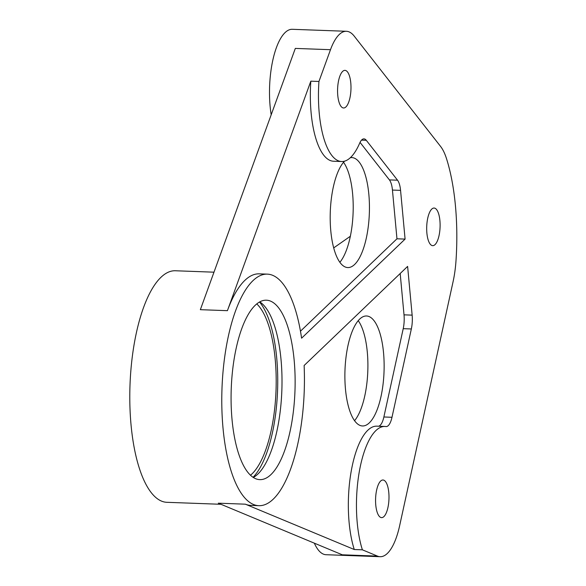 <?xml version="1.0" encoding="UTF-8"?>
<svg xmlns="http://www.w3.org/2000/svg" width="586" height="586" viewBox="0 0 586 586"><rect width="100%" height="100%" fill="white"/><g stroke="black" fill="none" stroke-linecap="round" stroke-linejoin="round"><path stroke-width="0.88" d="M253.071 477.304A94.126 33.424 92.1 0 0 277.566 390.444A94.126 33.424 92.1 0 0 259.51 302.017M250.486 475.231A89.783 31.886 92.1 0 0 276.028 390.386A89.783 31.886 92.1 0 0 256.785 303.9M259.766 301.871A89.783 31.886 -87.9 0 1 281.844 390.598A89.783 31.886 -87.9 0 1 253.32 477.465M232.049 419.649A89.783 31.886 -87.9 0 1 266.403 300.193A89.783 31.886 -87.9 0 1 295.051 375.406A89.783 31.886 -87.9 0 1 270.959 474.572A89.783 31.886 -87.9 0 1 259.81 479.634A89.783 31.886 -87.9 0 1 232.049 419.649M300.464 331.2L396.964 238.795L405.087 239.095L301.592 338.188A115.845 41.137 92.1 0 0 267.355 274.138A115.845 41.137 92.1 0 0 221.991 388.401A115.845 41.137 92.1 0 0 258.851 505.681A115.845 41.137 92.1 0 0 304.127 365.503L407.614 266.403L412.141 315.136A17.375 6.168 92.1 0 1 411.335 328.966L391.99 417.283A17.375 6.168 92.1 0 1 386.152 426.571A17.375 6.168 92.1 0 1 385.918 426.549A72.408 25.711 -87.9 0 0 384.936 426.462A72.408 25.711 -87.9 0 0 359.496 470.58A72.408 25.711 -87.9 0 0 362.39 549.822L354.274 549.522A72.408 25.711 -87.9 0 1 351.38 470.287A72.408 25.711 -87.9 0 1 376.82 426.161L384.936 426.462M258.851 505.681L250.735 505.381A115.845 41.137 -87.9 0 1 245.358 504.18L354.274 549.522M378.571 426.227A17.375 6.168 92.1 0 0 383.874 416.983L403.219 328.673A17.375 6.168 92.1 0 0 404.018 314.836L400.187 273.515M359.694 319.084A55.025 19.543 -87.9 0 1 366.528 315.986A55.025 19.543 -87.9 0 1 384.035 371.692A55.025 19.543 -87.9 0 1 362.492 425.963A55.025 19.543 -87.9 0 1 344.927 379.867A55.025 19.543 -87.9 0 1 359.694 319.084M350.347 157.693A55.025 19.543 -87.9 0 1 351.834 157.59A55.025 19.543 -87.9 0 1 369.341 213.297A55.025 19.543 -87.9 0 1 347.798 267.568A55.025 19.543 -87.9 0 1 330.255 222.167A55.025 19.543 -87.9 0 1 344.517 161.179M405.087 239.095L400.56 190.362A17.375 6.168 92.1 0 0 397.535 180.202L366.301 140.31A17.375 6.168 92.1 0 0 363.957 138.867A17.375 6.168 92.1 0 0 359.636 143.255A72.408 25.711 -87.9 0 1 341.616 161.531L333.5 161.231A72.408 25.711 -87.9 0 1 310.829 81.168L227.412 310.675A115.845 41.137 -87.9 0 1 259.239 273.845L267.355 274.138M396.964 238.795L392.444 190.069A17.375 6.168 92.1 0 0 389.419 179.902L360.038 142.383M383.925 516.566A18.825 6.688 -87.9 0 1 381.589 517.628A18.825 6.688 -87.9 0 1 375.582 501.858A18.825 6.688 -87.9 0 1 380.629 481.062A18.825 6.688 -87.9 0 1 382.966 480A18.825 6.688 -87.9 0 1 388.979 495.771A18.825 6.688 -87.9 0 1 383.925 516.566M435.046 244.604A18.825 6.688 -87.9 0 1 432.702 245.666A18.825 6.688 -87.9 0 1 426.696 229.895A18.825 6.688 -87.9 0 1 431.75 209.099A18.825 6.688 -87.9 0 1 434.087 208.037A18.825 6.688 -87.9 0 1 440.093 223.808A18.825 6.688 -87.9 0 1 435.046 244.604M345.923 106.923A18.825 6.688 -87.9 0 1 343.586 107.985A18.825 6.688 -87.9 0 1 337.58 92.214A18.825 6.688 -87.9 0 1 342.627 71.419A18.825 6.688 -87.9 0 1 344.964 70.364A18.825 6.688 -87.9 0 1 350.977 86.135A18.825 6.688 -87.9 0 1 345.923 106.923M354.559 420.689A55.025 19.543 92.1 0 0 367.803 371.099A55.025 19.543 92.1 0 0 358.229 320.659M333.698 247.9L350.347 236.253M339.865 262.294A55.025 19.543 92.1 0 0 353.109 212.703A55.025 19.543 92.1 0 0 343.535 162.263M341.616 161.531A72.408 25.711 -87.9 0 1 318.945 81.469L330.489 49.7A57.926 20.569 -87.9 0 1 346.399 31.285L292.289 29.3A57.926 20.569 92.1 0 0 285.096 32.567A57.926 20.569 92.1 0 0 276.372 47.715A57.926 20.569 92.1 0 0 271.186 114.79M314.345 543.171A57.926 20.569 92.1 0 0 326.036 554.715L380.153 556.7A57.926 20.569 -87.9 0 1 377.465 556.099L362.39 549.822M245.358 504.18L218.307 503.184L342.29 554.803L377.465 556.099M330.489 49.7L295.315 48.411L200.353 309.679L227.412 310.675M213.985 272.182L175.368 270.761A115.845 41.137 92.1 0 0 130.004 385.024A115.845 41.137 92.1 0 0 166.864 502.305L220.959 504.29M346.399 31.285A57.926 20.569 -87.9 0 1 354.208 36.112L440.562 146.405A57.054 20.261 -87.9 0 1 446.532 158.718A127.433 45.254 -87.9 0 1 455.996 260.77A57.054 20.261 -87.9 0 1 453.103 281.566L399.63 525.752A57.926 20.569 -87.9 0 1 380.153 556.7M310.829 81.168L318.945 81.469M404.018 314.836L412.141 315.136M392.444 190.069L400.56 190.362M383.874 416.983L391.99 417.283M403.219 328.673L411.335 328.966M389.419 179.902L397.535 180.202M361.518 140.135L366.301 140.31"/></g></svg>
